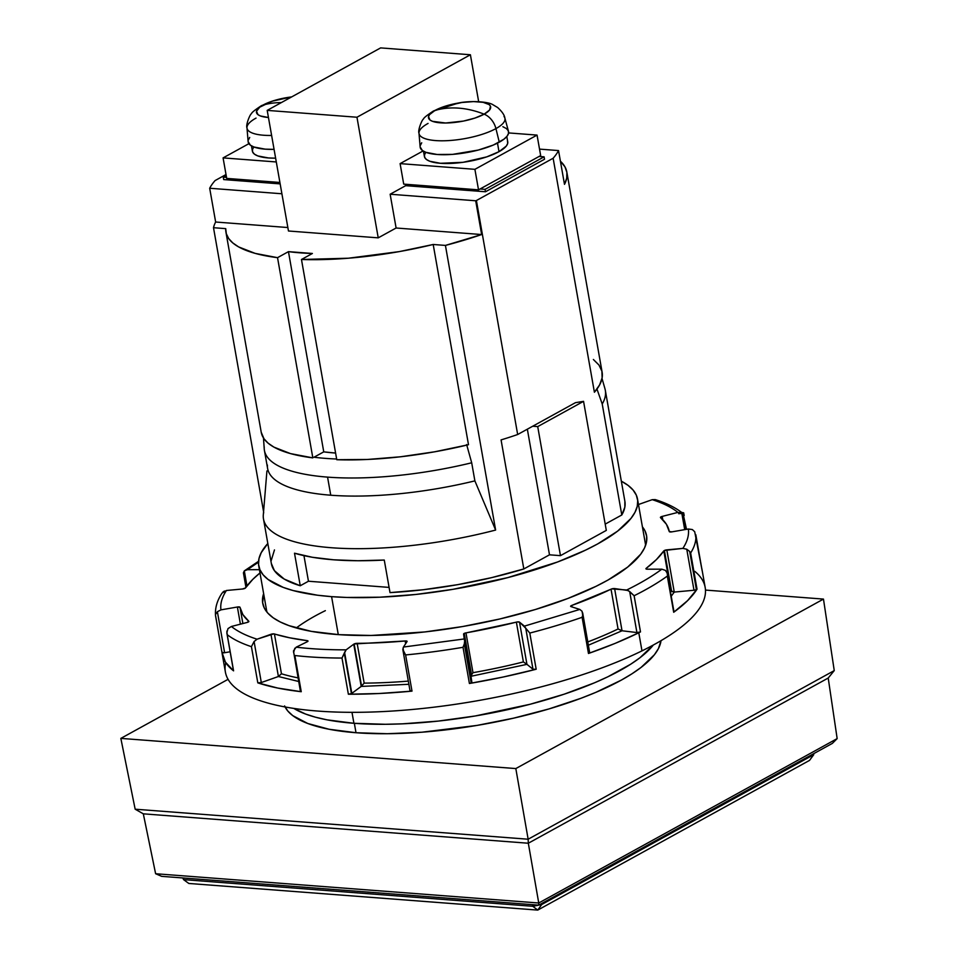 <?xml version="1.0" encoding="UTF-8"?>
<svg xmlns="http://www.w3.org/2000/svg" width="958" height="958" viewBox="0 0 958 958"><rect width="100%" height="100%" fill="white"/><g stroke="black" fill="none" stroke-linecap="round" stroke-linejoin="round"><path stroke-width="1.44" d="M419.58 134.982A43.613 12.897 -10 0 0 451.434 140.383A43.613 12.897 -10 0 0 495.933 128.6A43.613 12.897 170 0 1 448.536 140.598A43.613 12.897 170 0 1 418.993 133.246L420.143 146.945A44.87 13.268 -10 0 0 450.523 154.513A44.87 13.268 -10 0 0 499.286 142.179L495.933 128.6A16.669 12.035 -118.8 0 0 484.137 114.17A31.578 9.341 170 0 1 440.441 122.84A31.578 9.341 170 0 1 435.016 110.421A115.391 83.31 61.2 0 1 484.137 114.17L489.598 110.002L490.472 106.17L489.131 104.578L483.131 102.326L473.551 101.596L461.84 102.494L444.213 106.53L435.016 110.421L429.567 114.601L428.525 116.601L430.022 120.025L432.501 121.319L445.602 123.007L463.421 121.079L474.952 118.062L484.137 114.17A115.391 83.31 -118.8 0 0 435.016 110.421A16.669 12.035 -118.8 0 0 433.112 111.212A16.669 12.035 61.2 0 1 435.016 110.421A31.578 9.341 170 0 1 478.713 101.764A31.578 9.341 170 0 1 484.137 114.17A16.669 12.035 61.2 0 1 495.933 128.6A43.613 12.897 -10 0 0 504.004 116.457M261.091 105.871A16.669 12.035 61.2 0 1 262.995 105.081A31.578 9.341 170 0 1 291.651 96.914L272.192 101.189L259.738 107.176L256.505 111.26L258.001 114.685L260.48 115.978L268.456 117.499A31.578 9.341 170 0 1 262.995 105.081A115.391 83.31 61.2 0 1 281.329 102.602A115.391 83.31 -118.8 0 0 262.995 105.081A16.669 12.035 -118.8 0 0 261.091 105.871M284.586 705.926L287.771 710.98L292.741 715.614L307.781 723.494L329.145 729.266L356.005 732.726A191.672 56.678 -10 0 0 551.82 708.082A191.672 56.678 -10 0 0 661.02 640.663L658.409 648.626L654.374 654.781L641.07 667.427L631.933 673.809L621.275 680.132L595.744 692.395L581.135 698.214L548.91 708.944L513.739 718.129L476.976 725.422L421.915 732.211L387.331 733.72L356.005 732.726L354.352 723.326L356.005 732.726A191.672 56.678 -10 0 1 285.077 706.956M353.921 723.29A192.307 56.869 -10 0 0 653.332 645.009L639.932 657.775L630.771 664.169L607.923 676.755L594.463 682.826L564.082 694.215L530.109 704.262L475.288 715.961L438.201 721.099L402.372 723.841L385.344 724.284L353.921 723.29L351.981 712.333L353.921 723.29A192.307 56.869 -10 0 1 293.783 708.405L305.53 714.033L315.505 717.207L326.965 719.829L353.921 723.29M331.588 596.642L338.282 634.615L331.588 596.642L317.481 595.217L293.172 590.559L283.209 587.386L268.108 579.482L263.127 574.824L259.929 569.759L258.54 564.346L258.983 558.61L261.247 552.634L267.821 543.509A192.307 56.869 170 0 0 258.732 565.843A192.307 56.869 170 0 0 331.588 596.642A192.307 56.869 170 0 0 535.797 569.519A192.307 56.869 170 0 0 637.513 499.058A192.307 56.869 170 0 0 621.335 481.179L628.137 485.419L633.118 490.077L636.316 495.142L637.705 500.555L637.262 506.291L635.01 512.267L630.951 518.446L617.599 531.139L597.744 543.881L585.589 550.12L557.472 562.023L507.776 577.614L452.954 589.326L415.88 594.451L380.039 597.193L346.82 597.457L331.588 596.642M264.42 450.428L267.617 468.522A166.668 49.289 -10 0 0 330.75 495.214L327.564 477.12A166.668 49.289 170 0 1 264.42 450.428A166.668 49.289 170 0 1 264.228 446.943M423.484 151.22L424.418 156.513A42.308 12.514 -10 0 0 453.553 163.279A42.308 12.514 -10 0 0 498.998 151.675L497.489 143.125L498.998 151.675A42.308 12.514 -10 0 0 507.74 141.82L506.806 136.527M251.463 145.879L252.397 151.172A42.308 12.514 -10 0 0 275.629 158.166L268.42 157.95L257.774 155.914L254.457 154.166L252.661 152.035L252.445 149.58L253.834 146.909M504.878 118.097A43.613 12.897 170 0 1 495.933 128.6L499.286 142.179A44.87 13.268 -10 0 0 508.494 131.378L504.878 118.097C504.495 115.128 502.088 111.607 497.669 107.547L493.011 104.781C488.173 101.428 469.6 100.59 458.487 103.009L433.184 111.176C426.897 115.319 423.652 117.942 423.46 119.043C422.023 119.594 417.604 130.408 418.993 133.246A43.613 12.897 170 0 1 428.058 123.426M247.559 129.641A43.613 12.897 -10 0 0 271.617 135.449A43.613 12.897 170 0 1 246.984 127.905L248.122 141.604A44.87 13.268 -10 0 0 274.072 149.364L265.162 149.149L253.882 146.993L250.349 145.149L248.122 141.544M291.663 96.914L273.365 100.794L261.163 105.835C254.876 109.978 251.643 112.601 251.439 113.703C250.002 114.253 245.583 125.067 246.984 127.905A43.613 12.897 170 0 1 256.049 118.085M248.23 140.275L249.703 137.437M502.854 126.695L506.387 128.54L508.291 130.803L508.506 133.413L507.033 136.252L503.92 139.209L493.31 145.053L478.293 150.059L452.619 154.37L437.183 154.489L425.891 152.334L422.37 150.49L420.131 146.885M420.239 145.616L421.724 142.79M248.9 143.676L223.082 157.89L226.699 178.404L223.082 157.89L276.299 161.962L223.082 157.89L248.9 143.676M279.904 182.463L226.699 178.404L279.904 182.463M480.066 188.977L478.521 189.84L403.713 184.116L400.097 163.614L474.905 169.327L537.055 135.09L508.602 132.923L537.055 135.09L540.671 155.591L480.066 188.977L485.059 189.361L544.096 156.837L539.115 156.453L478.521 189.84L474.905 169.327L478.521 189.84L403.713 184.116L400.097 163.614L423.065 150.969L400.097 163.614L474.905 169.327L537.055 135.09L540.671 155.591L539.115 156.453L544.096 156.837L544.527 159.244L485.478 191.768L405.689 185.672L405.438 184.247L405.689 185.672L485.478 191.768L485.059 189.361L485.478 191.768L544.527 159.244L544.096 156.837L485.059 189.361L480.066 188.977M226.196 175.553L223.274 177.158L226.531 177.41L223.274 177.158L223.693 179.577L223.274 177.158L226.196 175.553M566.825 172.009A179.493 53.073 170 0 0 560.418 161.231L564.992 166.896L566.885 172.38L566.717 178.212L564.49 184.343L558.538 150.574L539.522 149.113L558.538 150.574A179.493 53.073 170 0 1 553.137 158.25L594.403 392.241A179.493 53.073 -10 0 0 602.127 372.231L566.825 172.009A179.493 53.073 170 0 1 564.49 184.343L558.538 150.574A179.493 53.073 170 0 1 553.137 158.25L476.401 200.521A179.493 53.073 170 0 1 475.695 200.773L390.146 194.234L405.689 185.672L390.146 194.234L396.109 228.004L378.23 237.847L288.466 230.998L267.198 110.386L356.963 117.235L470.402 54.762L380.625 47.9L267.198 110.386L288.466 230.998L378.23 237.847L356.963 117.235L378.23 237.847L396.109 228.004L390.146 194.234L475.695 200.773L481.646 234.542L396.109 228.004L481.646 234.542L445.422 245.416L433.196 244.482A166.668 49.289 170 0 1 301.471 259.498L312.392 253.475A148.718 43.972 170 0 1 288.454 251.643L277.533 257.666L312.835 457.876L290.454 453.589L273.928 447.123L268.096 443.159L263.977 438.752L261.223 432.274M314.008 457.229A164.74 48.714 -10 0 0 336.653 459.014A164.74 48.714 170 0 1 314.008 457.229L323.756 451.865L314.008 457.229M335.599 453.062L323.756 451.865L288.454 251.643L323.756 451.865A148.718 43.972 -10 0 0 335.599 453.062M425.855 152.25L424.466 154.921L424.681 157.375L426.478 159.507L429.795 161.255L440.441 163.291L463.049 162.309L486.676 156.896L498.998 151.675L506.303 146.083L507.692 143.413L507.477 140.958M478.665 101.668L470.402 54.762L380.625 47.9L267.198 110.386L356.963 117.235L470.402 54.762L478.665 101.668M336.773 459.708L301.471 259.498L336.773 459.708A166.668 49.289 -10 0 0 468.498 444.704L434.704 451.793L400.504 456.786L367.381 459.469L336.773 459.708M263.474 437.986L264.24 448.919A166.668 49.289 -10 0 0 327.564 477.12A166.668 49.289 -10 0 0 471.695 462.786A166.668 49.289 170 0 1 327.564 477.12L330.75 495.214A166.668 49.289 -10 0 0 474.881 480.88L471.695 462.786L474.881 480.88L495.621 530.061L445.422 245.416L433.196 244.482L399.402 251.583L348.413 258.217L301.471 259.498L312.392 253.475L288.454 251.643L277.533 257.666A166.668 49.289 170 0 1 225.932 232.123A166.668 49.289 170 0 1 225.729 228.639L213.502 227.705A179.493 53.073 170 0 1 215.646 222.017L209.682 188.247L281.903 193.767L209.682 188.247A179.493 53.073 170 0 1 215.083 180.571L226.016 174.536L215.083 180.571A179.493 53.073 170 0 0 209.682 188.247L215.646 222.017L287.855 227.537L215.646 222.017A179.493 53.073 170 0 0 213.502 227.705L263.57 511.656L213.502 227.705L225.729 228.639L226.316 233.752L228.675 238.542L232.794 242.937L238.626 246.913L255.151 253.379L277.533 257.666L312.835 457.876A166.668 49.289 -10 0 1 261.235 432.333L225.932 232.123M575.459 402.671L583.554 401.342L606.306 530.397L583.554 401.342L575.459 402.671L517.667 434.513A179.493 53.073 170 0 1 501.07 439.902L523.822 568.956L549.497 554.814L560.466 555.652L537.713 426.597L532.72 426.214L537.713 426.597L583.554 401.342L537.713 426.597L560.466 555.652L606.306 530.397L560.466 555.652L549.497 554.814L527.343 429.184L549.497 554.814L523.822 568.956L501.07 439.902A179.493 53.073 -10 0 0 517.667 434.513L575.459 402.671M280.155 183.888L223.693 179.577L280.155 183.888M468.498 444.704L433.196 244.482L468.498 444.704M593.373 359.489L598.978 365.058L601.911 371.213L602.127 377.859L599.6 384.912L594.403 392.241L553.137 158.25L476.401 200.521L517.667 434.513L476.401 200.521A179.493 53.073 170 0 1 475.695 200.773L481.646 234.542A179.493 53.073 170 0 1 445.422 245.416L495.621 530.061L474.881 480.88A166.668 49.289 170 0 1 330.75 495.214A166.668 49.289 170 0 1 267.414 465.037M624.867 501.202L624.844 507.141L621.79 514.985A179.493 53.073 -10 0 0 624.879 501.285L605.324 390.325A179.493 53.073 170 0 1 602.223 404.025L621.79 514.985L605.193 524.122L621.79 514.985L602.223 404.025L596.966 389.056L602.223 404.025A179.493 53.073 -10 0 0 604.953 388.72L602.019 378.458M308.452 581.231L303.949 555.64L308.452 581.231L389.092 587.398L308.452 581.231L300.249 585.757L294.501 553.197L300.249 585.757L308.452 581.231M294.501 553.197L312.32 557.269L333.612 559.795L357.813 560.741L384.266 560.047L390.014 592.619L384.266 560.047A179.493 53.073 -10 0 1 294.501 553.197M466.63 444.56L471.695 462.786M266.923 470.953L263.306 514.853A179.493 53.073 -10 0 0 495.621 530.061A179.493 53.073 170 0 1 263.498 518.996A179.493 53.073 170 0 1 263.701 512.35M390.014 592.619A179.493 53.073 -10 0 0 523.822 568.956L491.538 577.662L457.625 584.667L423.352 589.721L390.014 592.619M263.498 518.996L271.365 563.615A179.493 53.073 -10 0 0 300.249 585.757L284.263 579.099L274.431 570.681L271.33 563.436M274.467 549.916L271.126 560.825M823.473 599.085L515.823 768.567L120.84 738.39L228.064 679.33L120.84 738.39L135.162 809.199L120.84 738.39L515.823 768.567L528.145 839.22L135.162 809.199L143.317 813.833L135.162 809.199L528.145 839.22L515.823 768.567L823.473 599.085L705.471 590.08L823.473 599.085L834.25 670.6L823.473 599.085M834.25 670.6L528.145 839.22L528.325 843.232L143.317 813.833L155.615 873.732L143.317 813.833L528.325 843.232L528.145 839.22L834.25 670.6L828.215 678.036L834.25 670.6M828.215 678.036L528.325 843.232L538.743 902.999L528.325 843.232L828.215 678.036L837.16 738.606L828.215 678.036M155.615 873.732L538.743 902.999L837.16 738.606L832.382 743.372L837.16 738.606L538.743 902.999L155.615 873.732L161.686 876.342L155.615 873.732M538.719 905.142L538.743 902.999L538.719 905.142L832.382 743.372L538.719 905.142L532.828 906.292L532.54 904.663L532.828 906.292L537.737 910.1L541.701 904.532L538.755 905.118L541.701 904.532L541.533 903.586L541.701 904.532L537.737 910.1L809.522 760.389L813.749 754.676L813.593 753.718L813.749 754.676L809.522 760.389L537.737 910.1L532.828 906.292L183.565 879.624L182.834 877.959L183.565 879.624L183.229 877.995L183.565 879.624L188.81 883.456L183.565 879.624L532.828 906.292L538.671 905.13L161.686 876.342L538.719 905.142M813.749 754.676L541.701 904.532L813.749 754.676M188.81 883.456L537.737 910.1L188.81 883.456M589.29 652.29L582.057 611.264L589.014 653.26A2.563 0.754 170 0 1 588.475 653.476L615.048 643.429L638.782 632.771L641.98 650.865L638.782 632.771A243.595 72.03 170 0 1 588.475 653.476L582.105 617.299A243.595 72.03 170 0 1 529.798 633.058L536.181 669.235A243.595 72.03 170 0 1 469.408 683.485L463.025 647.297A243.595 72.03 170 0 1 405.617 654.937L412 691.125A243.595 72.03 170 0 1 348.377 694.239L341.994 658.05A243.595 72.03 170 0 1 294.86 655.523L301.243 691.712A243.595 72.03 170 0 1 257.81 682.862L251.427 646.674A243.595 72.03 170 0 1 227.202 634.663L233.584 670.851A243.595 72.03 170 0 1 222.196 653.943L225.393 672.037A243.595 72.03 -10 0 0 383.787 711.531A243.595 72.03 -10 0 0 641.98 650.865A243.595 72.03 -10 0 0 694.837 571.387M246.242 586.895L244.11 574.848M222.196 653.943A243.595 72.03 170 0 1 221.981 652.41L215.61 616.222L221.981 652.398L225.417 662.134L233.584 670.851L227.202 634.663A243.595 72.03 -10 0 0 251.427 646.674L257.81 682.862L277.688 688.048L301.243 691.712L294.86 655.523A243.595 72.03 -10 0 0 341.994 658.05L348.377 694.239L379.356 693.496L412 691.125L410.06 690.514A2.563 0.754 -10 0 0 410 690.73A2.563 0.754 -10 0 0 412 691.125L405.617 654.937A243.595 72.03 -10 0 0 463.025 647.297L469.408 683.485L503.201 677.019L536.181 669.235L529.798 633.058A243.595 72.03 -10 0 0 582.105 617.299L588.475 653.476A2.563 0.754 -10 0 0 589.014 653.26A2.563 0.754 -10 0 0 589.673 652.602L582.656 612.821M582.057 611.264L579.818 609.432L571.016 606.618L579.818 609.432L524.421 626.125L525.75 628.232L532.983 669.247L526.96 664.349L471.025 676.276L471.863 682.288L471.192 682.946L464.307 643.908L464.63 641.273L464.307 643.908L471.192 682.946A2.563 0.754 -10 0 0 471.863 682.288L463.588 634.064A2.563 0.754 170 0 1 464.247 633.406L471.564 674.899L471.025 676.276L463.588 634.064L471.025 676.276L471.564 674.899L464.247 633.406A2.563 0.754 170 0 1 465.971 632.879L472.989 672.684L471.564 674.899L472.989 672.684A217.945 64.449 -10 0 0 523.391 661.93L516.374 622.125A2.563 0.754 170 0 1 519.511 622.137L526.948 664.349L523.391 661.93L516.374 622.125A217.945 64.449 170 0 1 465.971 632.879L472.989 672.684A217.945 64.449 -10 0 0 523.391 661.93L526.948 664.349L519.511 622.137L525.75 628.232L532.983 669.247L526.96 664.349L471.025 676.276L471.863 682.288L464.259 638.95L403.45 647.045L407.042 641.585L405.162 640.974A217.945 64.449 170 0 1 357.142 643.321L364.16 683.126L361.202 686.407L353.753 644.195A2.563 0.754 170 0 1 354.137 643.968L361.561 686.096L354.137 643.968A2.563 0.754 170 0 1 357.142 643.321L364.16 683.126A217.945 64.449 -10 0 0 408.312 681.102A217.945 64.449 -10 0 1 364.16 683.126L361.19 686.419L351.814 693.364L344.581 652.35L351.43 693.592A2.563 0.754 -10 0 0 351.814 693.364L344.581 652.35L346.125 649.847L353.753 644.195L361.202 686.407L351.814 693.364A2.563 0.754 170 0 1 351.43 693.592L348.377 694.239A2.563 0.754 -10 0 0 351.43 693.592L344.293 653.105L341.994 658.05L346.125 649.847C327.947 649.871 311.302 648.973 296.19 647.177L307.338 641.704L296.19 647.177L293.471 650.925L300.417 691.317A2.563 0.754 -10 0 0 301.243 691.712L300.417 691.305M666.445 571.483L667.091 572.944L665.403 570.381L661.834 569.184L647.273 569.196L661.834 569.184C652.302 576.237 640.591 583.183 626.688 590.008L629.681 591.541L636.914 632.555L622.041 630.771L614.593 588.559L622.029 630.771L618.054 628.975L611.036 589.17A2.563 0.754 170 0 1 614.593 588.559L628.292 590.535L634.124 595.744L640.483 631.933L634.124 595.744A243.595 72.03 -10 0 0 667.307 576.081L673.69 612.27L687.605 600.618L697.029 589.182L690.646 552.994L689.688 551.473L696.406 589.637A2.563 0.754 -10 0 0 697.029 589.182A2.563 0.754 170 0 1 696.406 589.637L689.688 551.473L690.646 552.994A243.595 72.03 -10 0 0 695.807 534.708L701.651 567.831A243.595 72.03 170 0 1 701.975 569.351A243.595 72.03 170 0 1 702.19 570.896A2.563 0.754 -10 0 0 702.19 570.872A2.563 0.754 -10 0 0 702.19 570.86L694.718 531.762M673.881 611.647L667.307 576.081A243.595 72.03 170 0 1 634.124 595.744L640.507 631.921A243.595 72.03 170 0 1 638.782 632.771A243.595 72.03 -10 0 0 640.507 631.921A2.563 0.754 -10 0 0 640.507 631.921L634.1 595.708L629.681 591.541L636.914 632.555A2.563 0.754 -10 0 0 640.483 631.933A2.563 0.754 170 0 1 640.483 631.933L636.914 632.555L622.041 630.771L588.368 645.213L622.041 630.771L618.054 628.975L611.036 589.17A217.945 64.449 170 0 1 571.77 605.432L572.034 606.941L571.77 605.432A2.563 0.754 -10 0 0 571.291 605.636L571.495 606.761L571.291 605.636A2.563 0.754 170 0 1 571.77 605.432L611.839 588.871L626.688 590.008C640.591 583.183 652.302 576.237 661.834 569.184M686.515 529.319L683.03 513.476L685.844 529.439L683.03 513.476L683.689 512.817L681.689 512.422M642.411 526.864A194.869 57.624 170 0 1 646.554 535.594A194.869 57.624 170 0 1 596.008 586.332A194.869 57.624 170 0 1 389.451 634.867A194.869 57.624 170 0 1 262.731 603.277A194.869 57.624 170 0 1 263.642 593.649L262.636 602.654L264.336 608.091L267.869 613.156L273.198 617.802L280.275 621.981L289.029 625.646L311.23 631.346L338.94 634.663L371.093 635.465L424.933 631.933L462.546 626.556L499.848 618.976L535.426 609.492L567.89 598.475L596.008 586.332L608.079 579.997L627.706 567.064L640.686 554.227L644.506 548L646.506 541.977L646.65 536.217L644.962 530.78L642.411 526.864M571.016 606.618A2.563 0.754 170 0 1 570.621 606.306A2.563 0.754 170 0 1 571.291 605.636L571.016 606.618M664.397 550.479L671.63 591.469L670.816 590.715L663.798 550.922A2.563 0.754 170 0 1 664.397 550.479A2.563 0.754 170 0 1 666.816 549.856L674.264 592.068L671.63 591.469L664.397 550.479A2.563 0.754 -10 0 0 663.798 550.922A217.945 64.449 170 0 1 646.183 568.345L647.273 569.196A2.563 0.754 170 0 1 645.92 568.777A2.563 0.754 170 0 1 646.183 568.345L656.434 559.556L663.798 550.922L670.816 590.715L674.264 592.068L666.816 549.856L682.862 548.383L686.766 549.233L693.999 590.248L674.264 592.068L671.235 596.199L674.276 592.068L693.999 590.248A2.563 0.754 -10 0 0 696.406 589.637L693.999 590.248L686.766 549.233L689.688 551.473L686.766 549.233L682.862 548.383L664.397 550.479M661.08 516.793L661.355 518.362L661.08 516.793A2.563 0.754 170 0 1 662.194 516.41L662.78 519.727L662.194 516.41L677.893 512.398L681.713 512.674L684.707 529.642L681.713 512.674L683.03 513.476L677.893 512.398L662.194 516.41A2.563 0.754 -10 0 0 661.08 516.793L660.517 517.631A2.563 0.754 170 0 1 660.421 517.464A2.563 0.754 170 0 1 661.08 516.793M227.992 628.616L231.405 626.472L247.104 622.46L248.769 621.239A2.563 0.754 170 0 1 248.876 621.407A2.563 0.754 170 0 1 247.104 622.46L231.405 626.472C237.536 631.442 246.086 635.693 257.067 639.202L273.748 633.861L289.651 637.788L307.219 640.651L307.398 641.68L307.219 640.651A2.563 0.754 170 0 1 308.009 641.046A2.563 0.754 170 0 1 307.338 641.704L308.009 641.058L307.219 640.651A217.945 64.449 170 0 1 274.431 633.968L281.448 673.773L278.407 676.504L270.958 634.292A2.563 0.754 170 0 1 274.431 633.968L281.448 673.773A217.945 64.449 -10 0 0 298.046 677.869A217.945 64.449 -10 0 1 281.448 673.773L278.395 676.516L261.318 682.539L254.086 641.525L257.067 639.202L270.958 634.292L278.407 676.504L261.318 682.539L257.81 682.862A2.563 0.754 -10 0 0 261.318 682.539L254.086 641.525L251.427 646.674L254.086 641.525L257.067 639.202C246.086 635.693 237.536 631.442 231.405 626.472L228.004 628.592L226.818 632.831L233.465 670.672A2.563 0.754 -10 0 0 233.584 670.851L233.465 670.564M240.015 607.324L242.877 623.538L240.015 607.324L237.38 607.013A2.563 0.754 170 0 1 240.015 607.324A217.945 64.449 170 0 0 248.769 621.239L242.889 614.605L240.015 607.324M240.41 624.173L237.38 607.013L240.41 624.173M245.488 587.949A2.563 0.754 170 0 1 242.47 589.002L226.423 590.487L242.47 589.002L245.488 587.949A217.945 64.449 170 0 1 259.989 572.956L252.864 579.303L245.488 587.949M671.905 531.858A2.563 0.754 170 0 1 669.271 531.546L671.905 531.858L688.347 529.008L671.905 531.858M296.19 647.177C311.302 648.973 327.947 649.871 346.125 649.847L353.753 644.195A2.563 0.754 -10 0 1 354.137 643.968L405.162 640.974L405.641 643.716L405.162 640.974A2.563 0.754 170 0 1 407.102 641.369A2.563 0.754 170 0 1 407.042 641.585L403.45 647.045L402.827 649.5L405.617 654.937L403.689 652.314L403.043 648.075M660.517 517.631A217.945 64.449 170 0 1 669.271 531.546L666.409 524.265L660.517 517.631M670.372 591.349A217.945 64.449 -10 0 0 670.816 590.715A217.945 64.449 -10 0 1 670.372 591.349M587.793 641.92A217.945 64.449 -10 0 0 618.054 628.975A217.945 64.449 -10 0 1 587.793 641.92M408.874 684.299L361.19 686.419L408.874 684.299M294.836 648.207L293.591 652.614M298.68 681.497L278.395 676.516L298.68 681.497M226.423 590.487C221.945 597.301 220.112 603.756 220.951 609.863L217.382 611.707L215.813 614.042L217.382 611.707L224.615 652.721L221.981 652.398A2.563 0.754 -10 0 0 224.615 652.721L230.136 651.775L224.615 652.721L217.382 611.707L220.951 609.863L237.38 607.013L220.951 609.863C220.112 603.756 221.945 597.301 226.423 590.487L222.088 593.062C217.071 600.534 214.891 608.15 215.55 615.898M224.435 591.014L222.927 592.044M243.548 573.65L244.314 570.884L246.96 585.925L244.314 570.884L247.451 569.687L259.414 569.675L247.451 569.687L258.492 562.166L247.451 569.687L244.314 570.884L243.416 572.836L245.931 587.314M652.23 499.669L638.471 504.519L652.23 499.669C663.199 503.178 671.75 507.417 677.893 512.398C671.75 507.417 663.199 503.178 652.23 499.669L655.236 499.585C666.708 503.213 675.929 507.812 682.898 513.368M688.347 529.008C689.173 535.115 687.353 541.569 682.862 548.383C687.353 541.569 689.173 535.115 688.347 529.008L692.335 529.546L694.67 531.714M579.818 609.432L524.421 626.125L519.511 622.137L517.344 621.946L465.037 633.106L463.588 634.064L464.259 638.95L403.45 647.045M227.202 634.663L226.878 631.082M221.981 652.398A2.563 0.754 -10 0 0 221.981 652.422L215.538 615.455M244.314 570.884L258.552 561.28M682.922 513.392L678.647 513.704M702.19 570.896L695.807 534.708A243.595 72.03 170 0 1 690.646 552.994L697.029 589.182A243.595 72.03 170 0 1 673.69 612.27A2.563 0.754 -10 0 0 673.989 611.815L667.091 572.944M582.44 616.054L582.105 617.299L582.44 616.054M525.75 628.232L529.798 633.058L525.75 628.232M532.983 669.247A2.563 0.754 -10 0 0 536.181 669.235L532.983 669.247M471.192 682.946L469.408 683.485A2.563 0.754 -10 0 0 471.192 682.946M464.307 643.908L463.025 647.297L464.307 643.908M410 690.73L402.827 649.5M325.361 610.653A192.307 56.869 -10 0 0 296.285 627.957A192.307 56.869 170 0 1 325.361 610.653M225.753 662.649A243.595 72.03 -10 0 0 369.525 712.093A243.595 72.03 -10 0 0 641.98 650.865A243.595 72.03 -10 0 0 705.172 587.446L701.975 569.351M645.644 545.21L637.525 499.106M266.875 612.006L258.732 565.843M684.18 515.548L683.689 512.817"/></g></svg>
